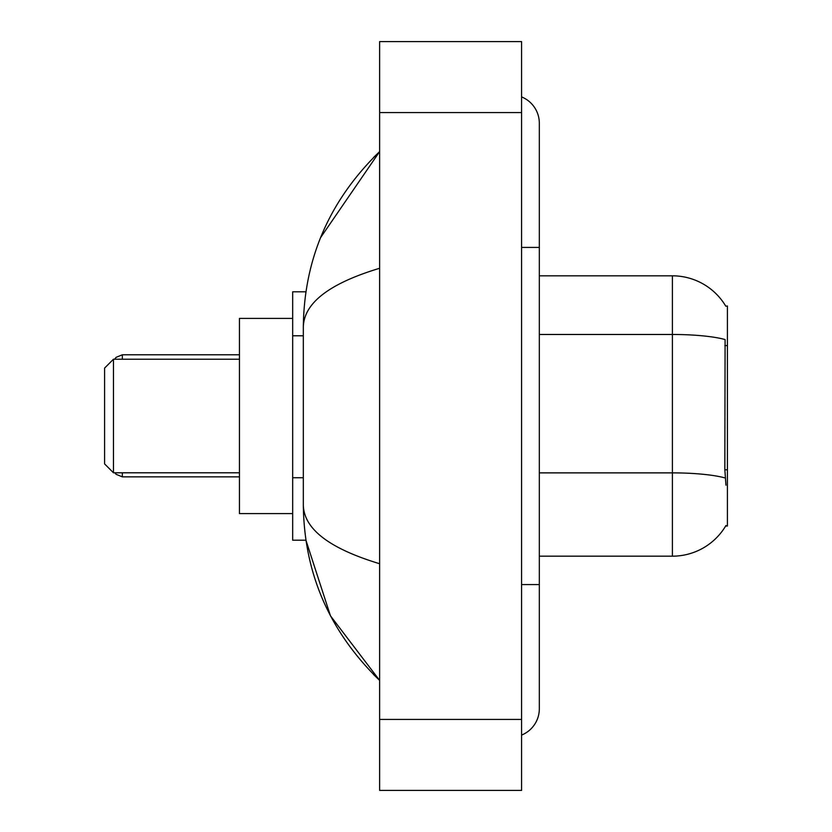 <?xml version="1.0" encoding="UTF-8"?>
<svg xmlns="http://www.w3.org/2000/svg" width="832" height="832" viewBox="0 0 832 832"><rect width="100%" height="100%" fill="white"/><g stroke="black" fill="none" stroke-linecap="round" stroke-linejoin="round"><path stroke-width="1.25" d="M539.323 556.182L672.402 556.182A62.109 62.109 0 0 0 725.972 525.481L725.66 526.011L727.407 526.011L727.407 305.989L725.795 306.207A62.109 62.109 0 0 0 672.402 275.818A62.109 62.109 0 0 1 725.66 305.989A62.109 62.109 0 0 0 672.402 275.818L539.323 275.818M305.916 291.793L292.677 291.793L292.677 540.207L305.916 540.207L330.46 615.826L379.621 680.389C329.514 631.748 304.086 573.31 303.326 505.076C303.888 528.965 329.326 548.517 379.621 563.722M521.581 584.574L539.323 584.574L539.323 123.219A28.392 28.392 0 0 0 521.581 96.907A28.392 28.392 0 0 1 539.323 123.219A28.392 28.392 0 0 0 521.581 96.907M521.581 735.093A28.392 28.392 0 0 0 539.323 708.781A28.392 28.392 0 0 1 521.581 735.093A28.392 28.392 0 0 0 539.323 708.781A28.392 28.392 0 0 1 521.581 735.093M379.621 268.278C329.441 283.41 304.002 302.952 303.326 326.924L303.326 505.076M379.621 790.4L521.581 790.4L521.581 41.6L379.621 41.6L379.621 790.4M303.326 326.924C304.086 258.69 329.514 200.252 379.621 151.611L320.601 237.598M725.972 485.202L724.838 469.789L725.088 339.55A62.109 10.785 180 0 0 672.402 334.474L672.402 275.818A62.109 62.109 0 0 1 725.795 306.207M113.464 472.784L113.464 359.216L104.593 368.087L104.593 463.913L113.464 472.784L239.45 472.784M292.677 318.406L239.45 318.406L239.45 513.594L292.677 513.594M727.407 345.582L724.838 345.582M727.407 469.789L724.838 469.789M303.326 335.785L292.677 335.785M303.326 477.734L292.677 477.734M521.581 247.426L539.323 247.426M379.621 719.42L521.581 719.42M379.621 112.58L521.581 112.58M672.402 556.182L672.402 334.474L539.323 334.474M725.286 478.005A62.109 10.785 180 0 0 672.402 472.878L539.323 472.878M122.335 472.784L122.335 476.861L239.45 476.861M239.45 354.786L122.335 354.786L122.335 359.216M539.323 584.574L539.323 708.781M379.621 151.611L373.454 157.57M379.621 680.389L373.454 674.43M122.335 476.861L116.116 474.313L114.868 472.784M122.335 354.786L116.116 357.334L114.65 359.216M113.464 359.216L239.45 359.216"/></g></svg>
